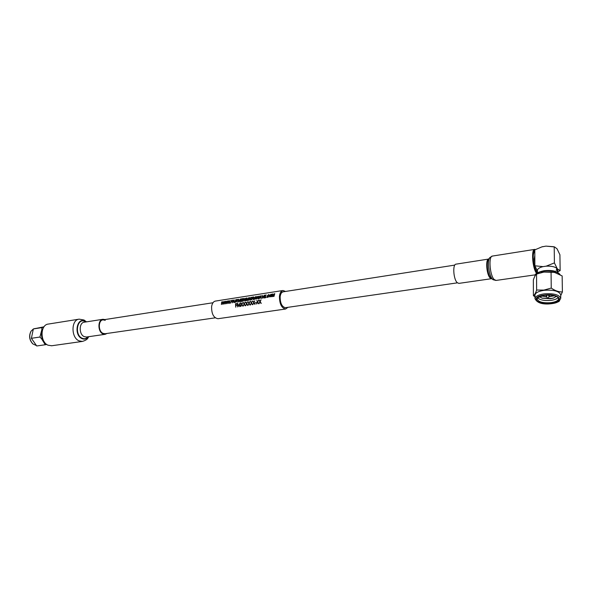 <?xml version="1.0" encoding="UTF-8"?>
<svg xmlns="http://www.w3.org/2000/svg" width="592" height="592" viewBox="0 0 592 592"><rect width="100%" height="100%" fill="white"/><g stroke="black" fill="none" stroke-linecap="round" stroke-linejoin="round"><path stroke-width="0.89" d="M268.502 294.883L269.227 295.216L268.65 294.587L267.059 296.081L267.258 297.332L268.946 296.281L267.473 297.006L267.355 296.037L268.502 294.883L267.34 296.799M268.946 296.281L267.821 297.443L267.258 297.332M269.071 294.646L268.909 295.327M266.296 297.199L265.926 297.665M265.512 297.391L263.729 298.005L265.445 297.739L264.084 297.613L264.306 296.644L265.623 296.444L264.402 296.326L264.705 295.504L266.23 294.994L264.55 295.253L263.729 298.005M266.23 294.994L264.742 295.526L264.446 296.318M265.719 296.118L264.343 296.673L264.121 297.606M264.269 295.297L262.293 298.257L264.269 295.297L262.456 297.857L262.241 295.615L262.256 298.227M262.545 295.563L262.485 297.776M260.872 297.628L259.925 297.769L259.17 298.701L259.888 297.746L260.872 297.598L261.242 298.383L260.894 295.822L259.17 298.701M261.176 295.778L260.939 298.427M252.518 298.501L251.578 299.87L252.148 298.553L252.814 298.523L253.598 299.559L253.05 298.398L253.946 297.554L253.435 296.977L252.421 297.14L251.578 299.87M253.916 296.999L253.428 298.272M253.132 298.442L253.635 299.582L253.265 299.611M235.779 299.722L234.632 302.468M233.907 301.779L232.996 301.92L232.256 302.83L232.959 301.898L233.907 301.75L234.247 302.527L233.981 300.003L232.256 302.83M234.254 299.959L233.958 302.571M222.903 302.127L221.371 304.503L222.932 301.994L223.029 304.251L224.479 301.476L222.969 303.866L223.295 301.661L222.91 301.72L221.593 304.081L221.697 301.905L221.371 304.503M221.978 301.868L221.645 303.955M223.295 301.661L223.036 303.585M224.479 301.476L222.725 304.295M225.804 301.676L224.272 304.059L225.833 301.543L225.937 303.8L227.38 301.025L225.878 303.422L226.188 301.21L225.804 301.269L224.486 303.629L224.59 301.461L224.272 304.059M224.871 301.417L224.538 303.504M226.188 301.21L225.944 303.141M227.38 301.025L225.626 303.851M228.712 301.224L227.18 303.615L228.741 301.091L228.852 303.356L230.295 300.573L228.793 302.971L229.104 300.758L228.712 300.817L227.402 303.185L227.498 301.01L227.18 303.615M227.779 300.965L227.454 303.06M229.104 300.758L228.86 302.69M230.295 300.573L228.549 303.4M230.133 302.756L229.777 303.215M232.345 301.276L231.235 301.779L230.614 303.082L231.191 301.757L232.242 301.594L231.294 301.439L231.62 300.632L232.982 300.159L231.479 300.388L230.614 303.082M232.982 300.159L231.657 300.662L231.346 301.432M236.371 300.988L235.446 302.342L236.371 300.988L237.414 302.038L236.896 300.891L237.784 300.055L237.296 299.485L236.304 299.641L235.446 302.342M237.755 299.5L237.274 300.766M236.963 300.928L237.096 302.09M240.359 299.012L238.687 301.876L240.359 299.012L238.554 301.535L238.406 299.315L238.361 301.898M238.694 299.271L238.583 301.446M240.988 298.916L239.849 301.668M242.394 300.943L240.663 301.543L242.328 301.284L241.011 301.158L241.247 300.203L242.52 300.003L241.344 299.885L241.662 299.078L243.142 298.575L241.514 298.834L240.663 301.543M243.142 298.575L241.699 299.101L241.395 299.878M242.616 299.693L241.284 300.233L241.055 301.15M244.659 298.753L243.12 301.165L244.688 298.62L244.836 300.899L246.272 298.094L244.77 300.514L245.051 298.279L243.349 300.736L243.401 298.538L243.12 301.165M243.689 298.494L243.393 300.61M245.051 298.279L244.829 300.233M246.272 298.094L244.518 300.951M246.701 298.486L245.747 300.766L246.723 298.316L246.679 300.618L248.277 298.183L247.922 300.425L248.766 297.702L246.908 300.174L247.034 297.976L246.59 298.042L245.747 300.766M247.034 297.976L246.945 300.1M248.766 297.702L247.634 300.47M248.196 298.39L246.679 300.618M249.587 297.576L248.455 300.344M250.971 297.598L251.674 297.931L251.126 297.31L249.543 298.782L249.735 300.033L251.378 298.99L249.95 299.715L249.831 298.745L250.971 297.598L249.817 299.508M251.378 298.99L250.268 300.137L249.735 300.033M251.526 297.362L251.363 298.042M256.255 296.659L255.84 298.842L254.39 299.308L255.803 298.819L256.343 297.754L256.255 296.659L255.766 296.592L254.131 298.131L254.39 299.308M258.29 296.636L256.75 299.071L258.319 296.503L258.179 298.856M259.925 295.97L258.534 298.827L259.925 295.97L258.43 298.412L258.682 296.163L256.98 298.634L257.298 296.377L257.024 298.516M258.682 296.163L258.489 298.139M271.558 294.291L271.158 296.488L269.663 296.947L271.121 296.466L271.654 295.393L271.558 294.291L271.04 294.217L269.397 295.771L269.663 296.947M272.653 294.453L271.706 296.777L272.668 294.291L272.683 296.629L274.288 294.157L273.97 296.429L274.777 293.669L274.355 293.728L272.912 296.178L272.979 293.943L272.52 294.017L271.706 296.777M272.979 293.943L272.942 296.111M274.777 293.669L273.674 296.474M274.207 294.35L272.683 296.629M287.934 307.322L285.625 309.009C281.511 308.084 279.454 303.814 279.446 296.215C279.898 292.803 281.074 290.894 282.969 290.494L285.559 291.449M218.108 318.696L217.974 318.718C213.616 317.897 211.492 313.856 211.61 306.597C212.143 303.333 213.423 301.491 215.451 301.076L282.858 290.517M285.551 307.67L285.448 307.685C281.925 306.893 280.164 303.237 280.157 296.725C280.541 293.795 281.548 292.159 283.176 291.819M259.222 300.07L259.821 301.654L259.074 303.681L259.992 301.92L261.257 303.356L260.125 301.609L261.035 299.796L259.962 301.35L259.222 300.07L259.969 301.328M261.035 299.796L260.162 301.639L260.961 303.4M260.021 301.972L259.074 303.681M256.787 300.447L257.387 302.024L256.639 304.044L257.55 302.29L258.815 303.718L257.683 301.979L258.593 300.166L257.52 301.72L256.787 300.447L257.527 301.698M258.593 300.166L257.72 302.009L258.519 303.763M257.579 302.334L256.639 304.044M256.218 302.468L256.284 302.867L255.145 303.008L256.218 302.468L255.145 303.008M253.036 301.017L253.628 302.593L252.888 304.606L253.79 302.86L255.056 304.288L253.924 302.549L254.834 300.743L253.768 302.29L253.036 301.017L253.776 302.268M254.834 300.743L253.961 302.571L254.752 304.332M253.82 302.904L252.888 304.606M250.623 301.387L251.208 302.963L250.468 304.969L251.371 303.222L252.629 304.651L251.504 302.912L252.414 301.113L251.348 302.653L250.623 301.387L251.356 302.63M252.414 301.113L251.541 302.941L252.333 304.695M251.4 303.274L250.468 304.969M248.211 301.75L248.803 303.326L248.063 305.331L248.966 303.592L250.216 305.013L249.091 303.282L249.994 301.483L248.936 303.023L248.211 301.75L248.943 303M249.994 301.483L249.128 303.304L249.92 305.058M248.988 303.637L248.063 305.331M245.813 302.12L246.398 303.689L245.665 305.694L246.561 303.955L247.804 305.368L246.694 303.644L247.589 301.846L246.531 303.385L245.813 302.12L246.546 303.363M247.589 301.846L246.731 303.666L247.515 305.413M246.59 303.999L245.665 305.694M243.423 302.482L244 304.051L243.268 306.049L244.163 304.31L245.406 305.731L244.296 304.007L245.192 302.216L244.141 303.748L243.423 302.482L244.148 303.726M245.192 302.216L244.333 304.029L245.118 305.775M244.193 304.362L243.268 306.049M241.04 302.845L241.765 304.088L240.752 302.889L241.617 304.414L240.885 306.412L241.78 304.673L243.016 306.086L241.906 304.369L242.809 302.579L241.751 304.11M242.809 302.579L241.943 304.392L242.727 306.131M241.81 304.725L240.885 306.412M237.769 304.34L237.414 306.93L237.732 304.273L239.013 306.693L239.819 303.962L240.544 306.464L239.96 303.008L238.887 306.027L237.614 303.37L237.414 306.93M237.651 303.363L238.894 305.99M239.997 303.008L240.293 306.501M239.827 304.051L238.953 306.7M236.859 304.85L235.801 305.405L235.697 307.189L235.764 305.376L236.874 305.213L235.749 305.021L235.757 303.985L236.889 303.481L235.527 303.689L235.697 307.189M236.889 303.481L235.794 304.007L235.786 305.013M233.144 301.557L233.988 300.24L233.899 301.439L233.144 301.557M233.966 300.366L233.196 301.55M236.112 300.729L236.445 299.885L237.473 299.796L236.112 300.729M237.177 299.774L236.482 299.915L236.164 300.721M252.244 298.235L252.569 297.384L253.628 297.295L252.244 298.235M253.317 297.265L252.606 297.413L252.296 298.227M254.419 298.087L255.988 296.932L256.055 297.791L254.967 299.049L254.419 298.087L255.633 296.881M257.298 296.377L256.75 299.071M260.073 297.399L260.909 296.059L260.857 297.28L260.073 297.399M260.894 296.178L260.125 297.391M269.686 295.734L271.291 294.572L271.365 295.43L270.263 296.696L269.686 295.734L270.907 294.505M51.667 345.758L47.982 345.188C39.871 341.917 40.226 324.616 48.359 324.061L78.973 319.184M105.147 333.733L102.919 333.333C98.065 331.172 98.183 320.154 103.045 319.865L105.25 320.302M107.048 333.459L105.11 334.325L102.823 333.881C97.562 331.542 97.695 319.606 102.956 319.288L104.939 319.569M43.727 327.213L41.862 327.605L41.832 329.692L39.93 337.033L41.558 338.742L45.244 344.751L36.719 345.972L31.391 338.313L33.344 328.945L44.015 326.799M36.23 345.476L32.915 343.945C29.452 340.06 28.838 335.79 31.08 331.143L33.3 329.048M33.729 328.849L35.335 328.471M32.841 343.885L32.671 343.737C29.341 340 28.749 335.893 30.91 331.424L31.013 331.261M44.208 341.762C41.351 338.202 40.759 334.31 42.424 330.077M45.244 344.751L46.709 344.426M41.862 327.605L33.344 328.945M39.93 337.033L31.391 338.313M534.805 251.489C533.769 252.044 533.237 254.072 533.2 257.572C533.584 265.001 534.998 269.885 537.432 272.231M534.82 255.367L534.273 258.941L534.857 264.002M554.134 272.357L543.885 272.076L541.169 272.616M536.633 290.028L536.559 274.081L543.774 272.113L551.071 272.009L554.726 272.49L562.148 275.939L562.4 291.945C558.73 292.026 555.015 290.739 551.241 288.075L543.915 290.095L536.633 290.028C535.545 293.292 534.472 295.186 533.407 295.719L534.983 296.733M560.062 274.644C557.486 271.543 552.084 270.374 543.878 271.143C538.417 272.068 535.457 273.689 535.005 275.99C534.62 273.918 537.625 272.157 544.011 270.714C552.166 269.856 557.538 271.173 560.121 274.681M558.841 273.304C555.792 270.877 550.871 270.019 544.07 270.736M554.208 246.834L554.408 262.907L557.331 268.835C555.363 266.807 551.626 265.919 546.127 266.178L543.071 266.629L534.865 265.801L534.798 249.891L541.821 246.894L545.95 246.124L554.512 246.908L557.057 248.818L559.914 254.745L560.15 270.625L557.331 268.835L557.782 272.357C557.879 270.241 557.59 269.027 556.924 268.724L556.184 270.352M541.954 296.126L546.719 296.681M548.895 296.651L553.668 295.956M541.34 295.911L546.808 296.873M548.806 296.844L554.282 295.726M541.902 298.116L550.997 298.472L553.757 297.954M539.282 296.629L542.198 298.213L550.39 298.716L553.49 298.042L556.369 296.385M537.506 297.783C540.008 300.063 544.477 300.921 550.923 300.366C554.563 299.863 556.991 298.908 558.189 297.495M537.847 297.413L537.07 298.953C538.328 301.964 542.953 303.2 550.952 302.667C555.799 301.95 558.367 300.61 558.656 298.642L557.834 297.132M544.455 295.304L537.44 297.724C533.163 300.98 542.272 304.747 551.145 303.481C558.286 302.223 560.646 300.203 558.234 297.413C555.133 295.408 550.545 294.705 544.455 295.304M560.757 298.242L559.285 301.002C559.521 301.557 556.887 302.46 551.381 303.711C542.538 304.717 537.077 303.023 534.99 298.62L534.976 295.149C535.279 292.848 538.291 291.242 543.996 290.332C553.609 289.651 559.174 291.123 560.705 294.742L560.757 298.242C559.174 294.668 553.594 293.218 544.026 293.884C538.35 294.772 535.338 296.348 534.99 298.62L534.99 298.664M551.322 303.696C566.3 302.12 559.196 292.951 544.277 295.082C529.263 296.858 536.922 305.746 551.322 303.696M547.733 298.257L548.125 298.383L547.733 298.257M548.037 298.449L549.324 295.63L547.348 295.105L546.268 295.682L547.519 298.398M560.72 295.645L562.4 291.945M534.865 265.801L537.425 270.995M542.916 246.605L542.376 246.738M553.535 246.701L545.95 246.124M560.15 270.625L557.775 271.772M554.408 262.907L546.127 266.178M551.241 288.075L551.071 272.009M533.407 295.719L533.355 279.964C534.398 276.819 535.464 274.858 536.559 274.081M543.071 266.629C539.445 267.51 537.558 268.783 537.418 270.44L537.432 272.801M536.559 272.579L537.321 272.172M557.679 272.298L556.68 268.835M458.793 283.398L491.545 278.684L490.043 277.885C486.498 274.414 485.388 259.192 488.652 259.052L456.032 264.15C452.458 264.054 453.383 279.217 457.187 282.636L458.874 283.39M534.768 250.179L534.798 250.179C531.35 250.09 532.815 268.42 536.618 272.66L537.003 273.082M535.457 249.55L534.731 249.395C531.002 249.121 532.526 268.805 536.618 273.363M490.405 269.404L490.235 268.272M88.748 336.678C87.668 337.98 88.178 339.63 82.355 341.436L78.906 340.8C70.885 337.41 71.136 319.673 79.165 319.155L84.042 320.013L86.499 321.856M105.11 334.325L86.41 337.018L84.101 336.582C78.803 334.302 78.973 322.536 84.286 322.203L102.83 319.303M87.986 336.789C86.291 338.757 84.308 339.223 82.022 338.195C74.03 334.613 77.389 317.068 85.13 321.611L85.729 321.974M88.26 336.752C86.491 339.068 84.338 339.667 81.814 338.55C73.489 334.828 76.997 316.579 85.041 321.308L86.01 321.93M492.389 256.07L489.932 257.513C487.038 260.221 488.829 275.554 492.455 279.128L493.21 279.787M534.643 249.41L492.485 256.055C488.363 255.862 489.695 275.095 494.128 279.461L496.074 280.43M489.85 257.609L488.555 259.17C486.025 261.553 487.579 274.903 490.761 278.025L493.114 279.72L495.978 280.445L535.338 274.836M454.789 265.098L280.667 292.211M212.972 302.749L101.025 320.176M457.409 282.843L285.448 307.685M215.244 317.83L105.036 333.747M285.625 309.009L217.974 318.718M82.355 341.436L51.467 345.787M533.747 251.112L534.805 250.986M549.317 295.082L549.324 295.63M546.268 295.127L546.268 295.682"/></g></svg>
